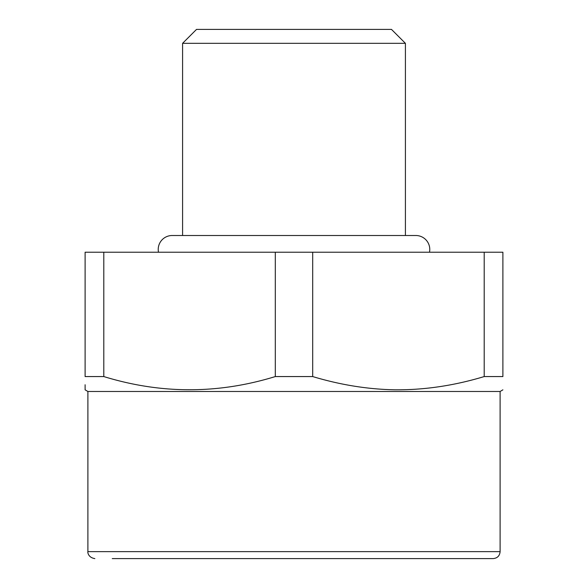 <?xml version="1.0" encoding="UTF-8"?>
<svg xmlns="http://www.w3.org/2000/svg" width="588" height="588" viewBox="0 0 588 588"><rect width="100%" height="100%" fill="white"/><g stroke="black" fill="none" stroke-linecap="round" stroke-linejoin="round"><path stroke-width="0.88" d="M312.691 376.563L275.309 376.563L275.309 252.223L312.691 252.223L312.691 376.563C340.099 384.817 367.257 389.227 394.18 389.793C423.904 390.131 453.914 385.721 484.203 376.563L484.203 252.223L312.691 252.223M85.106 384.75L85.106 389.829L87.891 391.483L500.109 391.483L502.894 389.829M103.797 376.563L103.797 252.223L85.106 252.223L85.106 376.563C85.106 394.151 85.106 394.151 85.106 376.563L103.797 376.563C160.965 394.151 218.141 394.151 275.309 376.563M484.203 252.223L502.894 252.223L502.894 376.563L484.203 376.563M502.894 376.563C502.894 394.151 502.894 394.151 502.894 376.563M103.797 252.223L275.309 252.223M182.589 235.509L182.589 43.328L405.411 43.328L405.411 235.509M182.589 43.328L196.517 29.4L391.483 29.4L405.411 43.328M112.264 558.6L453.488 558.6M294 558.6L493.148 558.6C497.375 558.188 499.697 555.866 500.109 551.64L87.891 551.64C87.575 551.742 87.877 557.556 94.852 558.6M429.497 252.223A13.928 13.928 0 0 0 415.856 235.509L172.144 235.509A13.928 13.928 0 0 0 158.503 252.223M500.109 391.483L500.109 551.64M87.891 391.483L87.891 551.64"/></g></svg>
